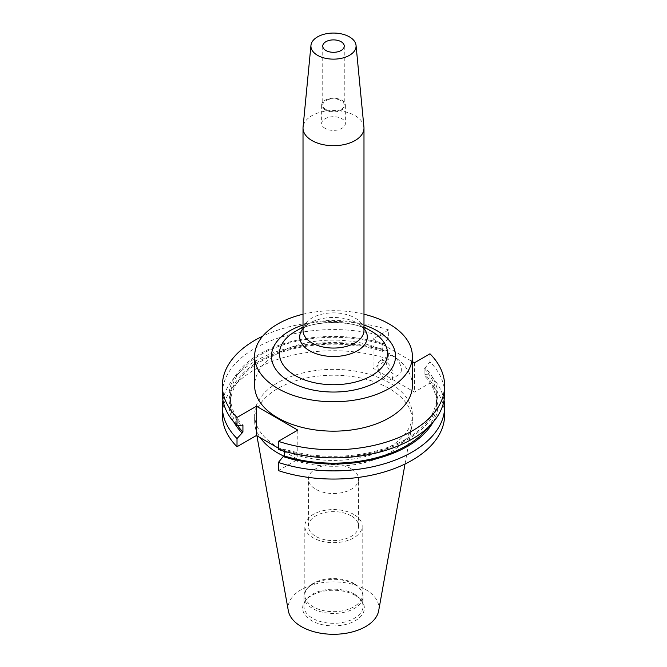 <?xml version="1.0" encoding="UTF-8"?>
<svg xmlns="http://www.w3.org/2000/svg" width="667" height="667" viewBox="0 0 667 667"><rect width="100%" height="100%" fill="white"/><g stroke="black" fill="none" stroke-linecap="round" stroke-linejoin="round"><path stroke-width="0.5" stroke-dasharray="3.33 2.5" d="M401.334 369.76A10.755 6.211 60 0 1 399.108 374.679A10.755 6.211 60 0 1 390.82 371.802A10.755 6.211 60 0 1 386.126 360.98A10.755 6.211 60 0 1 388.352 356.053A10.755 6.211 60 0 1 396.64 358.938A10.755 6.211 60 0 1 401.334 369.76M393.03 374.554A10.755 6.211 60 0 1 390.804 379.473A10.755 6.211 60 0 1 382.516 376.597A10.755 6.211 60 0 1 377.822 365.774A10.755 6.211 60 0 1 380.048 360.847A10.755 6.211 60 0 1 388.336 363.732A10.755 6.211 60 0 1 393.03 374.554M325.121 128.381A11.856 6.845 180 0 1 321.644 123.537A11.856 6.845 180 0 1 328.964 117.217A11.856 6.845 180 0 1 341.879 118.701A11.856 6.845 180 0 1 345.356 123.537A11.856 6.845 180 0 1 338.036 129.865A11.856 6.845 180 0 1 325.121 128.381M325.121 109.938A11.856 6.845 180 0 1 321.644 105.103A11.856 6.845 180 0 1 328.964 98.774A11.856 6.845 180 0 1 341.879 100.258A11.856 6.845 180 0 1 345.356 105.103A11.856 6.845 180 0 1 338.036 111.422A11.856 6.845 180 0 1 325.121 109.938M325.896 109.488A10.755 6.211 180 0 1 322.745 105.103A10.755 6.211 180 0 1 329.381 99.366A10.755 6.211 180 0 1 341.104 100.709A10.755 6.211 180 0 1 344.255 105.103A10.755 6.211 180 0 1 337.619 110.839A10.755 6.211 180 0 1 325.896 109.488M283.925 456.161A78.864 45.531 0 0 0 363.765 462.798A78.864 45.531 0 0 0 411.948 425.446A78.864 45.531 0 0 0 412.364 420.752A78.864 45.531 0 0 0 389.27 388.553A78.864 45.531 0 0 0 303.318 378.689A78.864 45.531 0 0 0 254.636 420.752A78.864 45.531 0 0 0 255.052 425.446A78.864 45.531 0 0 0 260.338 437.752M277.73 447.098A78.864 45.531 0 0 0 363.682 456.962A78.864 45.531 0 0 0 412.364 414.899A78.864 45.531 0 0 0 389.27 382.7A78.864 45.531 0 0 0 303.318 372.836A78.864 45.531 0 0 0 254.636 414.899A78.864 45.531 0 0 0 277.73 447.098M378.664 610.78A45.406 26.213 0 0 0 365.608 589.545A45.406 26.213 0 0 0 313.982 584.409A45.406 26.213 0 0 0 288.336 610.78M355.328 595.473A30.874 17.826 0 0 0 305.319 600.8A30.874 17.826 0 0 0 311.672 620.685A30.874 17.826 0 0 0 351.009 622.761A30.874 17.826 0 0 0 361.681 600.8A30.874 17.826 0 0 0 355.328 595.473M354.41 594.164A29.565 17.067 0 0 0 306.512 599.266A29.565 17.067 0 0 0 303.935 606.236A29.565 17.067 0 0 0 312.59 618.309A29.565 17.067 0 0 0 344.814 622.003A29.565 17.067 0 0 0 363.065 606.236A29.565 17.067 0 0 0 360.488 599.266A29.565 17.067 0 0 0 354.41 594.164M354.41 584.3A29.565 17.067 0 0 0 306.512 589.403A29.565 17.067 0 0 0 303.935 596.373A29.565 17.067 0 0 0 312.59 608.437A29.565 17.067 0 0 0 344.814 612.139A29.565 17.067 0 0 0 363.065 596.373A29.565 17.067 0 0 0 360.488 589.403A29.565 17.067 0 0 0 354.41 584.3M353.777 583.408A28.681 16.558 0 0 0 307.32 588.352A28.681 16.558 0 0 0 304.819 595.114A28.681 16.558 0 0 0 313.223 606.82A28.681 16.558 0 0 0 344.472 610.413A28.681 16.558 0 0 0 362.181 595.114A28.681 16.558 0 0 0 359.68 588.352A28.681 16.558 0 0 0 353.777 583.408M353.777 514.415A28.681 16.558 0 0 0 322.528 510.83A28.681 16.558 0 0 0 304.819 526.121A28.681 16.558 0 0 0 313.223 537.835A28.681 16.558 0 0 0 344.472 541.421A28.681 16.558 0 0 0 362.181 526.121A28.681 16.558 0 0 0 353.777 514.415M351.242 468.768A25.096 14.491 0 0 0 323.895 465.633A25.096 14.491 0 0 0 308.404 479.014A25.096 14.491 0 0 0 315.758 489.261A25.096 14.491 0 0 0 343.105 492.404A25.096 14.491 0 0 0 358.596 479.014A25.096 14.491 0 0 0 351.242 468.768M351.242 515.883A25.096 14.491 0 0 0 323.895 512.74A25.096 14.491 0 0 0 308.404 526.121A25.096 14.491 0 0 0 315.758 536.368A25.096 14.491 0 0 0 343.105 539.511A25.096 14.491 0 0 0 358.596 526.121A25.096 14.491 0 0 0 351.242 515.883M363.94 127.114A30.482 17.6 0 0 0 355.052 115.649A30.482 17.6 0 0 0 322.62 111.656A30.482 17.6 0 0 0 303.06 127.114M303.018 328.564A33.792 19.51 180 0 1 309.605 323.187A33.792 19.51 180 0 1 357.395 323.187L363.982 326.988L357.395 323.187A33.792 19.51 180 0 1 363.982 328.564M412.364 385.626A78.864 45.531 0 0 0 389.27 353.435A78.864 45.531 0 0 0 303.318 343.563A78.864 45.531 0 0 0 254.636 385.626M444.631 414.899A111.131 64.157 0 0 0 429.99 383.075L414.415 392.071L373.045 368.184L388.628 359.188L388.628 351.025L383.833 350.717L382.7 351.367L382.7 344.514L388.628 338.019L388.628 329.923A111.131 64.157 0 0 0 262.681 336.185M388.628 329.923L373.045 338.911L412.364 361.614M278.372 448.166L283.158 450.925M284.3 451.584L297.807 459.388L278.372 470.61M388.628 359.188A111.131 64.157 0 0 0 222.369 414.899M388.628 351.025A111.131 64.157 0 0 0 222.945 400.233M444.055 400.233A111.131 64.157 0 0 0 429.99 374.904L429.99 383.075M383.833 350.717A104.602 60.389 0 0 0 266.783 357.145A104.602 60.389 0 0 0 234.025 422.336M432.975 422.336A104.602 60.389 0 0 0 425.196 374.596L429.99 374.904M382.7 351.367A103.068 59.505 0 0 0 230.432 403.66A103.068 59.505 0 0 0 237.694 425.604M427.805 427.672A103.068 59.505 0 0 0 436.568 403.66A103.068 59.505 0 0 0 424.07 375.254L425.196 374.596M382.7 344.514A103.068 59.505 0 0 0 230.432 396.807A103.068 59.505 0 0 0 242.93 425.212M284.3 451.259L284.3 449.099A103.068 59.505 0 0 0 436.568 396.807A103.068 59.505 0 0 0 424.07 368.401L424.07 375.254M383.833 343.864A104.602 60.389 0 0 0 259.538 354.102A104.602 60.389 0 0 0 241.804 425.863M284.3 449.099L283.167 449.75A104.602 60.389 0 0 0 407.462 439.511A104.602 60.389 0 0 0 425.196 367.75L424.07 368.401M388.628 338.019A111.131 64.157 0 0 0 222.369 393.73M444.631 393.73A111.131 64.157 0 0 0 429.99 361.906L425.196 367.75M283.167 449.75L278.372 449.441M429.99 353.802L429.99 361.906M363.982 314.224A78.864 45.531 0 0 0 303.018 314.224M373.045 338.911L373.045 368.184M414.415 362.798L414.415 392.071M297.807 430.115L297.807 459.388M357.395 323.187C360.622 324.554 364.591 329.765 363.715 329.223L363.982 330.465A30.482 17.6 0 0 0 355.052 318.017A30.482 17.6 0 0 0 321.836 314.199A30.482 17.6 0 0 0 303.018 330.465L303.285 329.223C302.409 329.765 306.378 324.554 309.605 323.187L303.018 326.988M303.018 325.029A62.031 35.818 180 0 1 363.982 325.029M371.719 331.457A54.052 31.207 0 0 0 295.281 331.457C314.015 319.635 352.985 319.635 371.719 331.457L371.719 331.457M390.804 379.473L399.108 374.679M321.644 105.103L321.644 123.537M322.745 46.098L322.745 105.103M412.364 420.752L412.364 414.899M405.019 464.007L411.948 425.446M306.512 599.266L305.319 600.8M303.935 606.236L303.935 596.373M307.32 588.352L306.512 589.403M304.819 595.114L304.819 526.121M308.404 526.121L308.404 479.014M230.432 403.66L230.432 396.807M436.568 403.66L436.568 396.807M358.596 526.121L358.596 479.014M362.181 595.114L362.181 526.121M359.68 588.352L360.488 589.403M363.065 606.236L363.065 596.373M360.488 599.266L361.681 600.8M256.912 435.776L255.052 425.446M254.636 420.752L254.636 414.899M344.255 46.098L344.255 105.103M345.356 105.103L345.356 123.537M380.048 360.847L388.352 356.053"/><path stroke-width="1" d="M325.896 50.492A10.755 6.211 180 0 1 322.745 46.098A10.755 6.211 180 0 1 329.381 40.362A10.755 6.211 180 0 1 341.104 41.713A10.755 6.211 180 0 1 344.255 46.098A10.755 6.211 180 0 1 337.619 51.834A10.755 6.211 180 0 1 325.896 50.492M260.338 437.752A78.864 45.531 0 0 0 277.73 452.951A78.864 45.531 0 0 0 283.925 456.161M256.912 435.776L288.336 610.78A45.406 26.213 0 0 0 301.392 626.613A45.406 26.213 0 0 0 348.691 632.783A45.406 26.213 0 0 0 378.664 610.78L405.019 464.007M317.534 55.319A22.578 13.04 0 0 0 342.721 58.004A22.578 13.04 0 0 0 356.045 45.373A22.578 13.04 0 0 0 349.466 36.885A22.578 13.04 0 0 0 325.446 33.917A22.578 13.04 0 0 0 310.955 45.373A22.578 13.04 0 0 0 317.534 55.319M310.955 45.373L303.06 127.114A30.482 17.6 0 0 0 303.018 128.097A30.482 17.6 0 0 0 311.948 140.537A30.482 17.6 0 0 0 345.164 144.355A30.482 17.6 0 0 0 363.982 128.097A30.482 17.6 0 0 0 363.94 127.114L356.045 45.373M371.719 331.457L363.982 326.988L371.719 331.457A54.052 31.207 0 0 1 371.719 375.588A54.052 31.207 0 0 1 295.281 375.588A54.052 31.207 0 0 1 295.281 331.457L303.018 326.988M303.018 314.224A78.864 45.531 0 0 0 254.636 356.22L254.636 385.626A78.864 45.531 0 0 0 277.73 417.825A78.864 45.531 0 0 0 363.682 427.697A78.864 45.531 0 0 0 412.364 385.626L412.364 356.22A78.864 45.531 0 0 0 389.27 324.029A78.864 45.531 0 0 0 363.982 314.224M254.636 356.22A78.864 45.531 0 0 0 277.73 388.419A78.864 45.531 0 0 0 363.682 398.291A78.864 45.531 0 0 0 412.364 356.22M262.681 336.185A111.131 64.157 0 0 0 222.369 385.626A111.131 64.157 0 0 0 237.01 417.459L237.01 425.554L241.804 425.863L242.93 425.212L242.93 432.066L237.01 438.561L237.01 446.723L256.445 435.501L278.372 448.166M278.372 441.337A111.131 64.157 0 0 0 444.631 385.626L444.631 393.73A111.131 64.157 0 0 1 278.372 449.441L278.372 441.337L297.807 430.115L256.445 406.236L237.01 417.459M444.631 385.626A111.131 64.157 0 0 0 429.99 353.802L414.415 362.798L412.364 361.614M283.158 450.925L284.3 451.584M222.945 400.233A111.131 64.157 0 0 0 222.369 406.737L222.369 414.899A111.131 64.157 0 0 0 237.01 446.723M444.631 406.737A111.131 64.157 0 0 1 278.372 462.439L278.372 470.61A111.131 64.157 0 0 0 444.631 414.899L444.631 406.737A111.131 64.157 0 0 0 444.055 400.233M222.369 406.737A111.131 64.157 0 0 0 237.01 438.561M234.025 422.336A104.602 60.389 0 0 0 241.804 432.716M278.372 462.439L283.167 456.595A104.602 60.389 0 0 0 432.975 422.336M237.694 425.604A103.068 59.505 0 0 0 242.93 432.066M283.167 456.595L284.3 455.945A103.068 59.505 0 0 0 427.805 427.672M284.3 455.945L284.3 451.259M222.369 385.626L222.369 393.73A111.131 64.157 0 0 0 237.01 425.554M256.445 406.236L256.445 435.501M363.982 328.564A33.792 19.51 180 0 1 353.018 352.91A33.792 19.51 180 0 1 309.605 350.775A33.792 19.51 180 0 1 303.018 328.564M303.018 128.097L303.018 330.465A30.482 17.6 0 0 0 311.948 342.905A30.482 17.6 0 0 0 345.164 346.723A30.482 17.6 0 0 0 363.982 330.465L363.982 128.097M363.982 325.029A62.031 35.818 180 0 1 377.364 330.899A62.031 35.818 180 0 1 377.364 381.549A62.031 35.818 180 0 1 289.636 381.549A62.031 35.818 180 0 1 303.018 325.029"/></g></svg>
